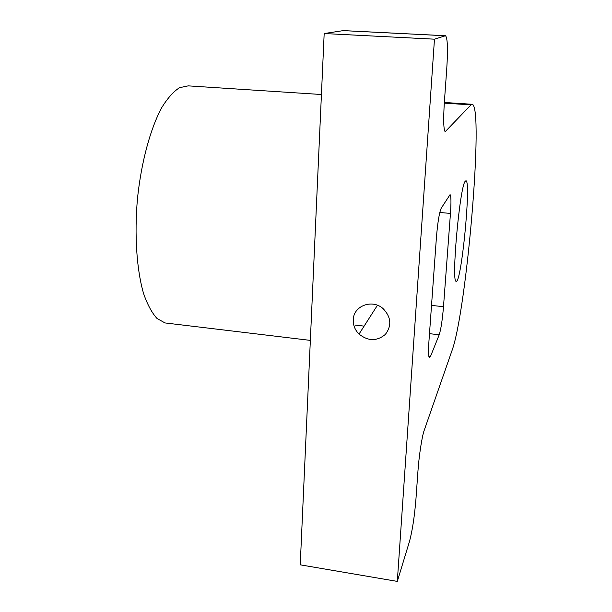 <?xml version="1.0" encoding="UTF-8"?>
<svg xmlns="http://www.w3.org/2000/svg" width="612" height="612" viewBox="0 0 612 612"><rect width="100%" height="100%" fill="white"/><g stroke="black" fill="none" stroke-linecap="round" stroke-linejoin="round"><path stroke-width="0.92" d="M321.43 94.508L188.175 85.871L179.561 87.677C173.609 91.448 167.734 97.989 161.928 107.299C150.567 128.076 141.357 161.66 137.516 198.189C134.219 234.794 136.683 270.244 143.705 293.944C147.538 304.791 151.983 312.977 157.024 318.492L165.026 322.937L167.749 323.266M415.953 498.987C414.515 516.559 412.373 530.658 409.535 541.276L397.31 581.4L434.466 39.183L445.498 35.741C447.579 37.967 447.999 48.929 446.76 68.628L444.358 102.235C443.249 120.09 443.547 129.882 445.261 131.611L471.018 104.866L472.273 104.285C484 107.337 466.665 310.873 452.008 350.577L424.131 430.573C422.012 436.341 419.006 455.841 417.965 470.888L415.953 498.987M465.097 181.412L465.954 180.739C471.378 180.991 461.234 284.863 456.139 281.222C451.159 282.859 459.643 187.785 465.097 181.412M441.214 208.218C439.278 212.601 437.664 222.516 436.379 237.961L428.966 340.899C428.301 351.081 428.446 356.712 429.41 357.791L430.45 356.551L439.202 334.787C440.946 329.394 442.377 320.03 443.493 306.704L450.455 213.42C451.235 202.098 451.105 195.825 450.08 194.608L441.214 208.218M445.452 35.733L343.363 30.608L324.176 33.538L300.232 564.83L397.31 581.4M434.466 39.183L324.176 33.538M353.262 319.808C353.376 305.893 372.272 298.702 383.143 308.67C391.19 317.131 391.917 325.729 385.323 334.45C376.862 341.389 368.095 341.267 359.022 334.091C355.006 330.029 353.086 325.27 353.262 319.808M343.034 30.615L445.314 35.756M445.773 131.381L444.909 131.32M444.289 103.137L471.018 104.866M450.455 213.42L439.791 212.479M431.521 305.396L443.493 306.704M439.202 334.787L429.486 333.662M364.117 326.12L355.327 325.102M428.851 356.36L430.45 356.551M165.026 322.937L310.345 340.387M359.022 334.091L377.443 305.273M444.335 102.472L472.051 104.27"/></g></svg>
